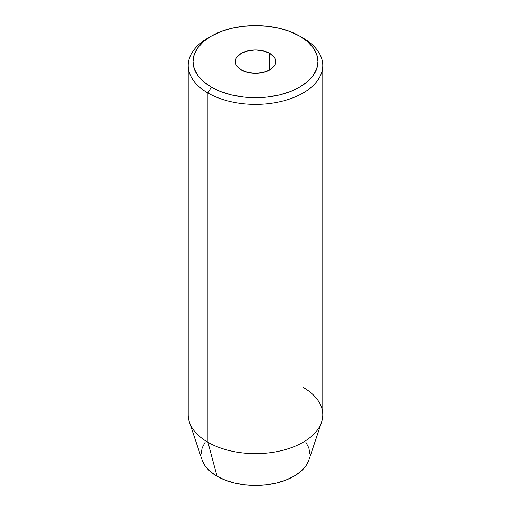 <?xml version="1.0" encoding="UTF-8"?>
<svg xmlns="http://www.w3.org/2000/svg" width="511" height="511" viewBox="0 0 511 511"><rect width="100%" height="100%" fill="white"/><g stroke="black" fill="none" stroke-linecap="round" stroke-linejoin="round"><path stroke-width="0.77" d="M269.776 53.38L269.776 69.86L263.222 72.39L255.5 73.277L247.778 72.39L241.224 69.86A20.185 11.657 180 0 1 235.316 61.62A20.185 11.657 180 0 1 247.778 50.857A20.185 11.657 180 0 1 269.776 53.38L274.151 57.162L275.295 59.346L275.685 61.62L275.295 63.894L274.151 66.079L269.776 69.86L269.776 53.38A20.185 11.657 180 0 1 275.685 61.62A20.185 11.657 180 0 1 263.222 72.39A20.185 11.657 180 0 1 241.224 69.86L236.849 66.079L235.705 63.894L235.316 61.62L235.705 59.346L236.849 57.162L241.224 53.38L247.778 50.857L255.5 49.969L263.222 50.857L269.776 53.38M211.318 36.115L207.92 38.076A67.286 38.849 0 0 0 207.92 93.015A67.286 38.849 180 0 1 188.214 65.549L188.214 414.798A67.286 38.849 0 0 0 207.92 442.264L207.92 93.015L211.318 87.126A62.476 36.07 180 0 1 211.318 36.115A62.476 36.07 180 0 1 299.682 36.115L290.21 31.631L279.408 28.297L267.687 26.246L255.5 25.55L243.313 26.246L231.592 28.297L220.79 31.631L211.318 36.115L203.55 41.583L197.776 47.817L194.225 54.588L193.024 61.62L194.225 68.659L197.776 75.424L203.55 81.664L211.318 87.126L220.79 91.616L231.592 94.95L243.313 97.001L255.5 97.697L267.687 97.001L279.408 94.95L290.21 91.616L299.682 87.126L307.45 81.664L313.224 75.424L316.775 68.659L317.976 61.62L316.775 54.588L313.224 47.817L307.45 41.583L299.682 36.115L303.08 38.076L299.682 36.115A62.476 36.07 180 0 1 299.676 87.132A62.476 36.07 180 0 1 211.318 87.126L207.92 93.015A67.286 38.849 0 0 0 303.08 93.015A67.286 38.849 0 0 0 303.08 38.076L303.08 38.076A67.286 38.849 180 0 1 322.786 65.549A67.286 38.849 180 0 1 281.248 101.434A67.286 38.849 180 0 1 207.92 93.015L207.92 442.264L217.028 476.252A54.409 31.414 0 0 0 271.443 484.07A54.409 31.414 0 0 0 308.919 459.989L321.566 422.156A67.286 38.849 180 0 1 275.218 451.941A67.286 38.849 180 0 1 207.92 442.264A67.286 38.849 0 0 0 281.248 450.689A67.286 38.849 0 0 0 322.786 414.798L322.786 65.549M303.08 387.325A67.286 38.849 180 0 1 321.566 422.156M305.763 442.015L308.861 447.911L309.909 454.036M308.925 459.97L305.763 466.058L300.736 471.487L293.972 476.252L285.726 480.155L276.323 483.061L266.116 484.85L255.5 485.45L244.884 484.85L234.677 483.061L225.274 480.155L217.028 476.252L210.264 471.487L205.237 466.058L202.075 459.97M201.091 454.036L202.139 447.911L205.237 442.015M188.214 65.549A67.286 38.849 180 0 1 209.682 37.099M207.92 442.264A67.286 38.849 180 0 1 189.434 422.156L202.081 459.989A54.409 31.414 0 0 0 217.028 476.252L207.92 442.264M303.08 38.076L299.682 36.115"/></g></svg>
